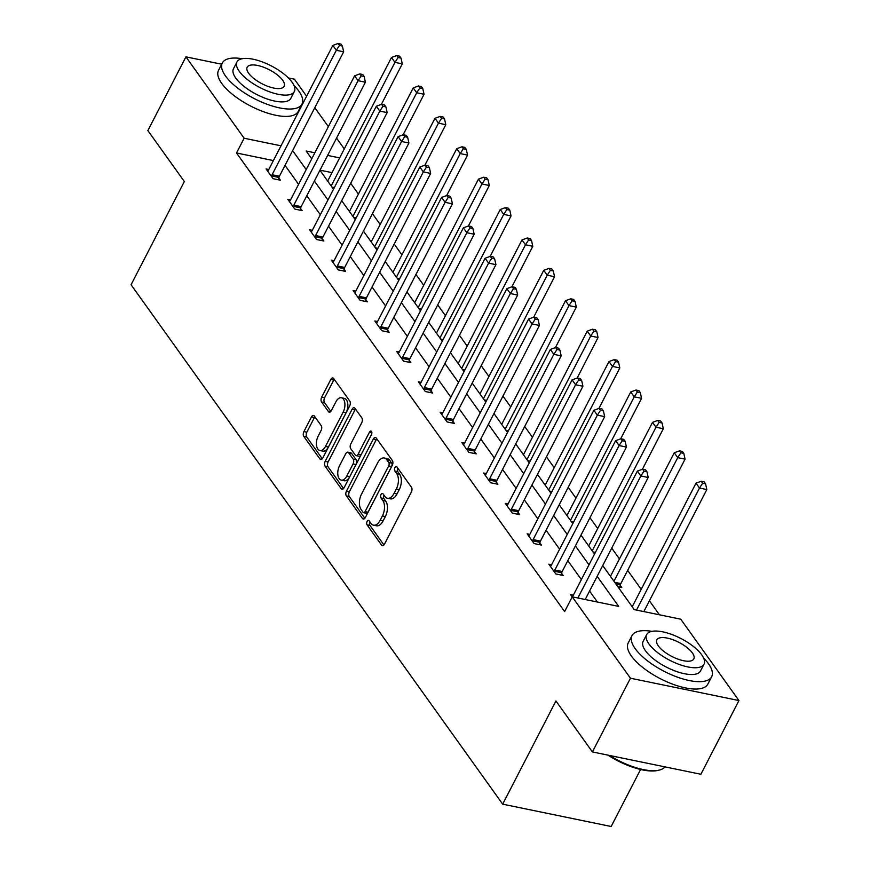 <?xml version="1.0" encoding="UTF-8"?>
<svg xmlns="http://www.w3.org/2000/svg" width="870" height="870" viewBox="0 0 870 870"><rect width="100%" height="100%" fill="white"/><g stroke="black" fill="none" stroke-linecap="round" stroke-linejoin="round"><path stroke-width="1.3" d="M367.14 521.467A2.469 1.359 -78.4 0 0 367.053 524.838L381.593 545.164A3.523 1.936 -78.4 0 0 382.376 545.718A3.523 1.936 -78.4 0 0 384.453 544.185L411.347 492.083A3.523 1.936 -78.4 0 0 411.466 487.276L396.927 466.951A2.469 1.359 -78.4 0 0 396.383 466.559A2.469 1.359 -78.4 0 0 394.926 467.636A2.469 1.359 -78.4 0 0 394.839 470.996L396.72 473.628A11.266 6.199 -78.4 0 1 396.318 489.016L394.077 493.355A11.266 6.199 -78.4 0 1 387.422 498.271A11.266 6.199 -78.4 0 1 384.921 496.498L383.039 493.866A2.469 1.359 -78.4 0 0 382.485 493.475A2.469 1.359 -78.4 0 0 381.027 494.551A2.469 1.359 -78.4 0 0 380.94 497.923L382.822 500.544A11.266 6.199 -78.4 0 1 382.419 515.932L380.179 520.271A11.266 6.199 -78.4 0 1 373.534 525.186A11.266 6.199 -78.4 0 1 371.022 523.414L369.141 520.782A2.469 1.359 -78.4 0 0 368.597 520.39A2.469 1.359 -78.4 0 0 367.14 521.467M370.065 522.076A2.469 1.359 -78.4 0 0 369.978 525.437L383.942 544.957M397.851 468.245A2.469 1.359 -78.4 0 0 397.764 471.605L399.645 474.237L396.72 473.628M383.964 495.16A2.469 1.359 -78.4 0 0 383.877 498.521L385.758 501.153L382.822 500.544M314.309 415.99A3.523 1.936 -78.4 0 0 313.526 415.447A3.523 1.936 -78.4 0 0 311.449 416.98L303.902 431.596A3.523 1.936 -78.4 0 0 303.782 436.403L319.932 458.979A3.523 1.936 -78.4 0 0 320.715 459.523A3.523 1.936 -78.4 0 0 322.792 457.99L349.686 405.898A3.523 1.936 -78.4 0 0 349.805 401.092L333.656 378.515A3.523 1.936 -78.4 0 0 332.873 377.961A3.523 1.936 -78.4 0 0 330.796 379.494L321.683 397.155A3.523 1.936 -78.4 0 0 321.563 401.962L328.469 411.619A3.523 1.936 -78.4 0 0 329.251 412.173A3.523 1.936 -78.4 0 0 331.329 410.64L335.853 401.886A9.418 5.187 -78.4 0 1 341.41 397.775A9.418 5.187 -78.4 0 1 343.171 412.119L325.478 446.419A9.418 5.187 -78.4 0 1 319.91 450.519A9.418 5.187 -78.4 0 1 318.148 436.185L321.095 430.465A3.523 1.936 -78.4 0 0 321.226 425.658L314.309 415.99M602.725 565.554L634.241 609.609L680.721 619.179L738.934 700.546L700.883 774.267L592.405 751.93L555.941 700.97L502.675 804.163L131.065 284.74L184.331 181.536L147.867 130.576L185.919 56.854L221.687 64.217M592.405 751.93L630.445 678.219L572.232 596.842L618.7 606.412L597.168 576.31M273.397 160.569L236.52 152.979L564.619 611.588L572.232 596.842M236.52 152.979L244.133 138.232L185.919 56.854M346.478 491.093A3.523 1.936 -78.4 0 0 346.347 495.9L362.496 518.476A3.523 1.936 -78.4 0 0 363.279 519.031A3.523 1.936 -78.4 0 0 365.356 517.487L392.25 465.396A3.523 1.936 -78.4 0 0 392.381 460.589L376.221 438.012A3.523 1.936 -78.4 0 0 375.438 437.458A3.523 1.936 -78.4 0 0 373.36 438.991L346.478 491.093L349.403 491.691A3.523 1.936 -78.4 0 0 349.283 496.498L364.856 518.27M341.214 488.722L325.065 466.146A3.523 1.936 -78.4 0 1 325.195 461.339L352.078 409.248A3.523 1.936 -78.4 0 1 354.155 407.715A3.523 1.936 -78.4 0 1 354.938 408.258L361.855 417.926A3.523 1.936 -78.4 0 1 361.724 422.733L350.827 443.863A3.523 1.936 -78.4 0 0 350.697 448.67L355.286 455.075A3.523 1.936 -78.4 0 0 356.069 455.63A3.523 1.936 -78.4 0 0 358.146 454.096L369.5 432.096A2.469 1.359 -78.4 0 1 370.957 431.031A2.469 1.359 -78.4 0 1 371.414 434.782L344.074 487.744A3.523 1.936 -78.4 0 1 341.997 489.277A3.523 1.936 -78.4 0 1 341.214 488.722L342.943 489.081M288.394 77.952L294.397 79.192L306.599 96.244M738.934 700.546L630.445 678.219M502.675 804.163L611.153 826.5L640.581 769.482M617.874 586.739L621.8 587.544L620.245 585.358M659.427 614.796L649.411 600.789M641.212 589.338L627.661 570.383M619.462 558.932L611.73 548.122M597.712 528.525L589.969 517.715M575.951 498.118L568.219 487.309M554.201 467.712L546.469 456.902M532.451 437.305L524.719 426.496M510.701 406.899L502.958 396.089M488.94 376.503L481.208 365.683M467.19 346.097L459.458 335.276M445.44 315.69L437.708 304.881M423.69 285.284L415.947 274.474M401.94 254.877L394.197 244.068M380.179 224.471L372.447 213.661M358.429 194.064L350.697 183.255M332.046 172.641L320.008 170.161M314.799 107.695L328.36 126.65M336.549 138.102L344.292 148.922M339.648 157.894L327.62 155.415M314.864 152.794L306.142 150.999L311.743 158.829M281.01 145.823L244.133 138.232M588.979 564.858L575.418 545.903M567.218 534.452L553.668 515.508M545.468 504.045L531.918 485.101M523.718 473.639L510.157 454.695M501.968 443.232L488.407 424.288M480.218 412.826L466.657 393.882M458.457 382.419L444.907 363.475M436.707 352.024L423.157 333.069M414.957 321.617L401.396 302.662M393.207 291.211L379.646 272.256M371.446 260.804L357.896 241.849M349.696 230.398L336.146 211.453M327.946 199.991L314.385 181.047M306.196 169.585L292.635 150.641M319.942 170.281L333.504 189.236M341.692 200.687L355.254 219.642M363.442 231.094L377.004 250.038M385.203 261.5L398.754 280.444M406.953 291.907L420.504 310.851M428.703 322.313L442.264 341.257M450.453 352.72L464.014 371.664M472.214 383.126L485.764 402.07M493.964 413.522L507.514 432.477M515.714 443.928L529.275 462.883M537.464 474.335L551.025 493.29M559.225 504.741L572.775 523.686M580.975 535.148L594.525 554.092M597.418 602.029L589.566 591.056M581.367 579.594L567.805 560.65M559.617 549.198L546.055 530.243M537.856 518.792L524.305 499.837M516.106 488.385L502.555 469.43M494.356 457.979L480.795 439.035M472.606 427.572L459.045 408.628M450.856 397.166L437.295 378.222M429.095 366.759L415.545 347.815M407.345 336.353L393.795 317.409M385.595 305.946L372.034 287.002M363.845 275.551L350.284 256.596M342.084 245.144L328.534 226.189M320.334 214.738L306.784 195.783M298.584 184.331L285.023 165.376M278.813 178.024L280.379 180.199L273.049 178.687L266.079 168.943L268.786 169.509M300.574 208.43L302.129 210.605L294.799 209.094L287.829 199.35L290.536 199.915M322.324 238.837L323.879 241.012L316.549 239.5L309.579 229.756L312.297 230.322M344.074 269.232L345.64 271.418L338.31 269.907L331.329 260.163L334.047 260.717M365.824 299.639L367.39 301.825L360.06 300.313L353.089 290.569L355.797 291.124M387.585 330.045L389.14 332.231L381.81 330.72L374.839 320.976L377.547 321.53M409.335 360.452L410.89 362.638L403.56 361.126L396.589 351.382L399.308 351.937M431.085 390.858L432.651 393.044L425.321 391.533L418.339 381.789L421.058 382.343M452.835 421.265L454.401 423.44L447.071 421.939L440.1 412.195L442.808 412.75M474.596 451.671L476.151 453.846L468.821 452.346L461.85 442.591L464.558 443.156M496.346 482.078L497.901 484.253L490.571 482.741L483.6 472.997L486.319 473.563M518.096 512.484L519.651 514.659L512.321 513.148L505.35 503.404L508.069 503.969M539.846 542.891L541.412 545.066L534.082 543.554L527.111 533.81L529.819 534.365M561.607 573.286L563.162 575.472L555.832 573.961L548.861 564.217L551.569 564.771M572.221 596.874L570.611 594.623L573.319 595.178M373.534 525.186L376.46 525.784A11.266 6.199 -78.4 0 0 383.115 520.88L380.179 520.271M385.758 501.153A11.266 6.199 -78.4 0 1 385.356 516.541L383.115 520.88M387.422 498.271L390.358 498.869A11.266 6.199 -78.4 0 0 397.003 493.964L394.077 493.355M399.645 474.237A11.266 6.199 -78.4 0 1 399.254 489.614L397.003 493.964M376.808 438.817A3.523 1.936 -78.4 0 0 376.297 439.6L349.403 491.691M363.084 512.321A2.469 1.359 -78.4 0 0 363.638 512.702A2.469 1.359 -78.4 0 0 365.085 511.625L388.694 465.896A2.469 1.359 -78.4 0 0 388.781 462.535L386.791 459.762A11.266 6.199 -78.4 0 0 384.29 457.99A11.266 6.199 -78.4 0 0 377.634 462.905L361.496 494.16A11.266 6.199 -78.4 0 0 361.104 509.537L363.084 512.321M363.638 512.702L366.564 513.311A2.469 1.359 -78.4 0 0 368.021 512.234L365.085 511.625M384.29 457.99L387.215 458.599A11.266 6.199 -78.4 0 1 389.727 460.36L391.707 463.134A2.469 1.359 -78.4 0 1 391.62 466.505L368.021 512.234M343.574 488.516L328.001 466.755L325.065 466.146M355.515 409.074A3.523 1.936 -78.4 0 0 355.014 409.846L328.12 461.948A3.523 1.936 -78.4 0 0 328.001 466.755M356.069 455.63L358.995 456.239A3.523 1.936 -78.4 0 0 361.083 454.695L371.653 434.217M339.507 465.787A9.418 5.187 -78.4 0 0 341.268 480.12A9.418 5.187 -78.4 0 0 346.825 476.02L353.068 463.938A3.523 1.936 -78.4 0 0 353.187 459.132L348.609 452.715A3.523 1.936 -78.4 0 0 347.826 452.172A3.523 1.936 -78.4 0 0 345.749 453.705L339.507 465.787M341.268 480.12L344.205 480.729A9.418 5.187 -78.4 0 0 349.762 476.619L346.825 476.02M347.826 452.172L350.751 452.77A3.523 1.936 -78.4 0 1 351.534 453.324L356.124 459.73A3.523 1.936 -78.4 0 1 356.004 464.536L349.762 476.619M319.91 450.519L322.846 451.128A9.418 5.187 -78.4 0 0 328.403 447.017L325.478 446.419M341.41 397.775L344.346 398.384A9.418 5.187 -78.4 0 1 346.108 412.717L328.403 447.017M334.232 379.32A3.523 1.936 -78.4 0 0 333.732 380.103L324.619 397.753A3.523 1.936 -78.4 0 0 324.488 402.56L330.828 411.412M314.897 416.806A3.523 1.936 -78.4 0 0 314.385 417.578L306.838 432.194A3.523 1.936 -78.4 0 0 306.719 437.001L322.291 458.773M643.843 611.588L706.832 489.549L699.502 488.037L696.011 483.165L632.218 606.771M636.503 610.077L699.502 488.037L702.634 483.198L705.559 483.796L704.167 481.849L701.231 481.251L702.634 483.198M696.011 483.165L701.231 481.251M705.559 483.796L706.832 489.549M585.195 599.517L648.183 477.478L640.853 475.966L577.865 598.005M643.985 471.127L646.921 471.725L645.529 469.778L642.593 469.18L643.985 471.127L640.853 475.966L637.373 471.094L573.145 595.526A3.589 1.979 -78.4 0 1 572.482 596.483L572.166 596.798M648.183 477.478L646.921 471.725M642.593 469.18L637.373 471.094M609.565 755.464A44.827 16.987 27.3 0 0 659.014 770.157L657.753 770.45A43.75 16.584 -152.7 0 1 608 755.149M659.014 770.157A44.827 16.987 27.3 0 0 664.984 766.872M651.902 631.348A44.827 16.987 27.3 0 0 632.001 635.622A44.827 16.987 27.3 0 0 635.176 648.629A44.827 16.987 27.3 0 0 676.904 676.947A44.827 16.987 27.3 0 0 711.66 676.729A44.827 16.987 27.3 0 0 708.474 663.723A44.827 16.987 27.3 0 0 703.612 658.035M632.001 635.622L628.194 642.995A44.827 16.987 27.3 0 0 631.37 656.002A44.827 16.987 27.3 0 0 673.097 684.32A44.827 16.987 27.3 0 0 707.854 684.103L711.66 676.729M704.004 664.191L700.502 670.977A32.277 12.234 -152.7 0 1 675.479 671.129A32.277 12.234 -152.7 0 1 645.442 650.749A32.277 12.234 -152.7 0 1 643.147 641.375L646.649 634.589A32.277 12.234 27.3 0 0 648.944 643.963A32.277 12.234 27.3 0 0 678.981 664.354A32.277 12.234 27.3 0 0 704.004 664.191A32.277 12.234 27.3 0 0 701.72 654.827A32.277 12.234 27.3 0 0 671.673 634.437A32.277 12.234 27.3 0 0 646.649 634.589M692.335 652.891A20.793 7.884 27.3 0 0 672.978 639.754A20.793 7.884 27.3 0 0 656.85 639.852A20.793 7.884 27.3 0 0 658.318 645.888A20.793 7.884 27.3 0 0 677.686 659.036A20.793 7.884 27.3 0 0 693.803 658.938A20.793 7.884 27.3 0 0 692.335 652.891M242.23 58.714A44.827 16.987 27.3 0 0 222.328 62.988A44.827 16.987 27.3 0 0 225.504 75.994A44.827 16.987 27.3 0 0 267.231 104.313A44.827 16.987 27.3 0 0 301.988 104.095A44.827 16.987 27.3 0 0 298.801 91.089A44.827 16.987 27.3 0 0 293.94 85.401M222.328 62.988L218.522 70.35A44.827 16.987 27.3 0 0 221.698 83.368A44.827 16.987 27.3 0 0 263.425 111.686A44.827 16.987 27.3 0 0 298.182 111.469L301.988 104.095M294.332 91.557L290.83 98.343A32.277 12.234 -152.7 0 1 265.807 98.495A32.277 12.234 -152.7 0 1 235.77 78.104A32.277 12.234 -152.7 0 1 233.475 68.741L236.977 61.955A32.277 12.234 27.3 0 0 239.272 71.329A32.277 12.234 27.3 0 0 269.308 91.72A32.277 12.234 27.3 0 0 294.332 91.557A32.277 12.234 27.3 0 0 292.048 82.193A32.277 12.234 27.3 0 0 262 61.803A32.277 12.234 27.3 0 0 236.977 61.955M282.663 80.257A20.793 7.884 27.3 0 0 263.305 67.12A20.793 7.884 27.3 0 0 247.178 67.218A20.793 7.884 27.3 0 0 248.646 73.254A20.793 7.884 27.3 0 0 268.014 86.402A20.793 7.884 27.3 0 0 284.131 86.293A20.793 7.884 27.3 0 0 282.663 80.257M619.788 587.13L620.386 584.814A3.589 1.979 101.6 0 1 620.854 583.574L685.071 459.142L677.741 457.631L674.261 452.759L610.457 576.364M613.948 581.236L677.741 457.631L680.873 452.791L683.809 453.39L682.417 451.443L679.481 450.845L680.873 452.791M674.261 452.759L679.481 450.845M683.809 453.39L685.071 459.142M642.419 469.245L663.321 428.736L655.991 427.224L652.511 422.352L588.707 545.958M592.198 550.83L655.991 427.224L659.123 422.385L662.059 422.983L660.656 421.036L657.731 420.438L659.123 422.385M652.511 422.352L657.731 420.438M662.059 422.983L663.321 428.736M554.875 569.991L562.205 571.503L626.433 447.071L619.103 445.56L554.875 569.991A3.589 1.979 -78.4 0 0 554.407 571.231L554.266 571.786M622.235 440.72L625.171 441.318L623.768 439.372L620.843 438.774L622.235 440.72L619.103 445.56L615.612 440.688L551.395 565.119A3.589 1.979 -78.4 0 1 550.721 566.076L550.416 566.403M562.205 571.503A3.589 1.979 -78.4 0 0 561.737 572.743L561.15 575.059M626.433 447.071L625.171 441.318M620.843 438.774L615.612 440.688M533.125 539.585L540.455 541.096L604.683 416.665L597.353 415.153L533.125 539.585A3.589 1.979 -78.4 0 0 532.657 540.825L532.516 541.379M600.485 410.314L603.41 410.912L602.018 408.965L599.093 408.367L600.485 410.314L597.353 415.153L593.862 410.281L529.645 534.713A3.589 1.979 -78.4 0 1 528.971 535.67L528.666 535.996M540.455 541.096A3.589 1.979 -78.4 0 0 539.987 542.336L539.389 544.653M604.683 416.665L603.41 410.912M599.093 408.367L593.862 410.281M620.669 438.839L641.571 398.329L634.241 396.818L630.75 391.946L566.957 515.551M570.437 520.423L634.241 396.818L637.373 391.978L640.298 392.587L638.906 390.63L635.981 390.032L637.373 391.978M630.75 391.946L635.981 390.032M640.298 392.587L641.571 398.329M511.375 509.178L518.705 510.69L582.933 386.258L575.603 384.747L511.375 509.178A3.589 1.979 -78.4 0 0 510.907 510.418L510.766 510.973M578.735 379.907L581.66 380.516L580.268 378.559L577.332 377.961L578.735 379.907L575.603 384.747L572.112 379.875L507.884 504.306A3.589 1.979 -78.4 0 1 507.221 505.274L506.916 505.59M518.705 510.69A3.589 1.979 -78.4 0 0 518.237 511.93L517.639 514.246M582.933 386.258L581.66 380.516M577.332 377.961L572.112 379.875M598.908 408.432L619.821 367.923L612.491 366.411L609 361.539L545.207 485.145M548.687 490.027L612.491 366.411L615.623 361.572L618.548 362.181L617.156 360.224L614.22 359.625L615.623 361.572M609 361.539L614.22 359.625M618.548 362.181L619.821 367.923M489.625 478.772L496.955 480.283L561.172 355.852L553.842 354.34L489.625 478.772A3.589 1.979 -78.4 0 0 489.157 480.022L489.016 480.566M556.974 349.501L559.91 350.11L558.518 348.152L555.582 347.554L556.974 349.501L553.842 354.34L550.362 349.468L486.134 473.9A3.589 1.979 -78.4 0 1 485.471 474.868L485.166 475.183M496.955 480.283A3.589 1.979 -78.4 0 0 496.487 481.523L495.889 483.84M561.172 355.852L559.91 350.11M555.582 347.554L550.362 349.468M577.158 378.026L598.06 337.517L590.73 336.016L587.25 331.144L523.446 454.749M526.937 459.621L590.73 336.016L593.862 331.165L596.798 331.774L595.406 329.828L592.47 329.219L593.862 331.165M587.25 331.144L592.47 329.219M596.798 331.774L598.06 337.517M467.864 448.376L475.205 449.877L539.422 325.445L532.092 323.944L467.864 448.376A3.589 1.979 -78.4 0 0 467.397 449.616L467.266 450.16M535.224 319.094L538.16 319.703L536.757 317.757L533.832 317.148L535.224 319.094L532.092 323.944L528.612 319.062L464.384 443.493A3.589 1.979 -78.4 0 1 463.71 444.461L463.405 444.777M475.205 449.877A3.589 1.979 -78.4 0 0 474.737 451.117L474.139 453.433M539.422 325.445L538.16 319.703M533.832 317.148L528.612 319.062M555.408 347.619L576.31 307.11L568.98 305.609L565.5 300.737L501.696 424.342M505.187 429.214L568.98 305.609L572.112 300.759L575.048 301.368L573.656 299.421L570.72 298.812L572.112 300.759M565.5 300.737L570.72 298.812M575.048 301.368L576.31 307.11M446.114 417.97L453.444 419.471L517.672 295.039L510.342 293.538L446.114 417.97A3.589 1.979 -78.4 0 0 445.647 419.209L445.505 419.753M513.474 288.688L516.399 289.297L515.007 287.35L512.082 286.741L513.474 288.688L510.342 293.538L506.851 288.666L442.634 413.098A3.589 1.979 -78.4 0 1 441.96 414.055L441.655 414.37M453.444 419.471A3.589 1.979 -78.4 0 0 452.976 420.721L452.389 423.027M517.672 295.039L516.399 289.297M512.082 286.741L506.851 288.666M533.658 317.213L554.56 276.714L547.23 275.203L543.739 270.331L479.946 393.936M483.426 398.808L547.23 275.203L550.362 270.363L553.298 270.962L551.895 269.015L548.97 268.406L550.362 270.363M543.739 270.331L548.97 268.406M553.298 270.962L554.56 276.714M424.364 387.563L431.694 389.064L495.922 264.643L488.592 263.131L424.364 387.563A3.589 1.979 -78.4 0 0 423.897 388.803L423.755 389.347M491.724 258.281L494.649 258.89L493.257 256.944L490.321 256.335L491.724 258.281L488.592 263.131L485.101 258.259L420.873 382.691A3.589 1.979 -78.4 0 1 420.21 383.648L419.905 383.964M431.694 389.064A3.589 1.979 -78.4 0 0 431.226 390.315L430.628 392.62M495.922 264.643L494.649 258.89M490.321 256.335L485.101 258.259M511.897 286.806L532.81 246.308L525.48 244.796L521.989 239.924L458.196 363.529M461.676 368.401L525.48 244.796L528.612 239.957L531.537 240.555L530.145 238.608L527.209 237.999L528.612 239.957M521.989 239.924L527.209 237.999M531.537 240.555L532.81 246.308M402.614 357.157L409.944 358.668L474.161 234.237L466.831 232.725L402.614 357.157A3.589 1.979 -78.4 0 0 402.147 358.396L402.005 358.94M469.963 227.886L472.899 228.484L471.507 226.537L468.571 225.928L469.963 227.886L466.831 232.725L463.351 227.853L399.123 352.285A3.589 1.979 -78.4 0 1 398.46 353.242L398.155 353.557M409.944 358.668A3.589 1.979 -78.4 0 0 409.476 359.908L408.878 362.214M474.161 234.237L472.899 228.484M468.571 225.928L463.351 227.853M490.147 256.4L511.06 215.901L503.719 214.39L500.239 209.518L436.435 333.123M439.926 337.995L503.719 214.39L506.851 209.55L509.787 210.148L508.395 208.202L505.459 207.604L506.851 209.55M500.239 209.518L505.459 207.604M509.787 210.148L511.06 215.901M380.864 326.75L388.194 328.262L452.411 203.83L445.081 202.318L380.864 326.75A3.589 1.979 -78.4 0 0 380.397 327.99L380.255 328.534M448.213 197.479L451.149 198.077L449.757 196.131L446.821 195.522L448.213 197.479L445.081 202.318L441.601 197.446L377.373 321.878A3.589 1.979 -78.4 0 1 376.699 322.835L376.395 323.151M388.194 328.262A3.589 1.979 -78.4 0 0 387.726 329.502L387.128 331.818M452.411 203.83L451.149 198.077M446.821 195.522L441.601 197.446M468.397 225.993L489.299 185.495L481.969 183.983L478.489 179.111L414.685 302.716M418.176 307.588L481.969 183.983L485.101 179.144L488.037 179.742L486.645 177.795L483.709 177.197L485.101 179.144M478.489 179.111L483.709 177.197M488.037 179.742L489.299 185.495M359.103 296.344L366.433 297.855L430.661 173.424L423.331 171.912L359.103 296.344A3.589 1.979 -78.4 0 0 358.636 297.583L358.494 298.138M426.463 167.073L429.399 167.671L427.996 165.724L425.071 165.126L426.463 167.073L423.331 171.912L419.84 167.04L355.623 291.472A3.589 1.979 -78.4 0 1 354.949 292.429L354.645 292.744M366.433 297.855A3.589 1.979 -78.4 0 0 365.965 299.095L365.378 301.411M430.661 173.424L429.399 167.671M425.071 165.126L419.84 167.04M446.647 195.587L467.549 155.088L460.219 153.577L456.728 148.705L392.935 272.31M396.426 277.182L460.219 153.577L463.351 148.737L466.287 149.335L464.885 147.389L461.959 146.791L463.351 148.737M456.728 148.705L461.959 146.791M466.287 149.335L467.549 155.088M337.353 265.937L344.683 267.449L408.911 143.017L401.581 141.505L337.353 265.937A3.589 1.979 -78.4 0 0 336.886 267.177L336.744 267.732M404.713 136.666L407.638 137.264L406.246 135.318L403.31 134.719L404.713 136.666L401.581 141.505L398.09 136.633L333.873 261.065A3.589 1.979 -78.4 0 1 333.199 262.022L332.895 262.349M344.683 267.449A3.589 1.979 -78.4 0 0 344.215 268.689L343.617 271.005M408.911 143.017L407.638 137.264M403.31 134.719L398.09 136.633M424.886 165.191L445.799 124.682L438.469 123.17L434.978 118.298L371.185 241.903M374.665 246.775L438.469 123.17L441.601 118.331L444.526 118.94L443.135 116.982L440.209 116.384L441.601 118.331M434.978 118.298L440.209 116.384M444.526 118.94L445.799 124.682M315.603 235.531L322.933 237.042L387.161 112.611L379.82 111.099L315.603 235.531A3.589 1.979 -78.4 0 0 315.136 236.77L314.994 237.325M382.952 106.26L385.888 106.869L384.496 104.911L381.56 104.313L382.952 106.26L379.82 111.099L376.34 106.227L312.112 230.659A3.589 1.979 -78.4 0 1 311.449 231.616L311.145 231.942M322.933 237.042A3.589 1.979 -78.4 0 0 322.465 238.282L321.867 240.599M387.161 112.611L385.888 106.869M381.56 104.313L376.34 106.227M403.136 134.785L424.049 94.275L416.719 92.764L413.228 87.892L349.435 211.497M352.915 216.369L416.719 92.764L419.851 87.924L422.776 88.533L421.385 86.576L418.448 85.978L419.851 87.924M413.228 87.892L418.448 85.978M422.776 88.533L424.049 94.275M293.853 205.124L301.183 206.636L365.4 82.204L358.07 80.692L293.853 205.124A3.589 1.979 -78.4 0 0 293.386 206.375L293.244 206.919M361.202 75.853L364.138 76.462L362.746 74.505L359.81 73.906L361.202 75.853L358.07 80.692L354.59 75.82L290.362 200.252A3.589 1.979 -78.4 0 1 289.699 201.22L289.384 201.535M301.183 206.636A3.589 1.979 -78.4 0 0 300.715 207.876L300.117 210.192M365.4 82.204L364.138 76.462M359.81 73.906L354.59 75.82M381.386 104.378L402.288 63.869L394.958 62.368L391.478 57.485L327.675 181.09M331.165 185.973L394.958 62.368L398.09 57.518L401.026 58.127L399.635 56.18L396.698 55.571L398.09 57.518M391.478 57.485L396.698 55.571M401.026 58.127L402.288 63.869M272.092 174.718L279.422 176.229L343.65 51.798L336.32 50.286L272.092 174.718A3.589 1.979 -78.4 0 0 271.625 175.968L271.483 176.512M339.452 45.447L342.388 46.056L340.986 44.109L338.06 43.5L339.452 45.447L336.32 50.286L332.829 45.414L268.612 169.846A3.589 1.979 -78.4 0 1 267.938 170.814L267.634 171.129M279.422 176.229A3.589 1.979 -78.4 0 0 278.955 177.469L278.367 179.785M343.65 51.798L342.388 46.056M338.06 43.5L332.829 45.414M369.978 525.437L367.053 524.838M397.764 471.605L394.839 470.996M383.877 498.521L380.94 497.923M385.356 516.541L382.419 515.932M399.254 489.614L396.318 489.016M383.311 545.512L381.593 545.164M376.297 439.6L373.36 438.991M364.226 518.824L362.496 518.476M349.283 496.498L346.347 495.9M391.62 466.505L388.694 465.896M391.707 463.134L388.781 462.535M389.727 460.36L386.791 459.762M328.12 461.948L325.195 461.339M355.014 409.846L352.078 409.248M361.083 454.695L358.146 454.096M371.871 432.586L369.5 432.096M356.004 464.536L353.068 463.938M356.124 459.73L353.187 459.132M351.534 453.324L348.609 452.715M346.108 412.717L343.171 412.119M330.198 411.978L328.469 411.619M324.488 402.56L321.563 401.962M324.619 397.753L321.683 397.155M333.732 380.103L330.796 379.494M321.661 459.327L319.932 458.979M306.719 437.001L303.782 436.403M306.838 432.194L303.902 431.596M314.385 417.578L311.449 416.98M620.386 584.814L615.84 583.879M620.854 583.574L614.709 582.313M594.775 553.614L594.079 553.472M595.406 552.406L592.959 551.906M554.407 571.231L561.737 572.743M532.657 540.825L539.987 542.336M573.025 523.207L572.329 523.066M573.645 522L571.209 521.5M510.907 510.418L518.237 511.93M551.275 492.801L550.579 492.659M551.895 491.594L549.459 491.093M489.157 480.022L496.487 481.523M529.515 462.405L528.829 462.253M530.145 461.187L527.698 460.687M467.397 449.616L474.737 451.117M507.765 431.998L507.069 431.857M508.395 430.78L505.948 430.28M445.647 419.209L452.976 420.721M486.015 401.592L485.319 401.451M486.635 400.385L484.198 399.874M423.897 388.803L431.226 390.315M464.265 371.185L463.569 371.044M464.885 369.978L462.448 369.467M402.147 358.396L409.476 359.908M442.515 340.779L441.819 340.638M443.135 339.572L440.698 339.072M380.397 327.99L387.726 329.502M420.754 310.372L420.058 310.231M421.385 309.165L418.938 308.665M358.636 297.583L365.965 299.095M399.004 279.966L398.308 279.825M399.624 278.759L397.188 278.259M336.886 267.177L344.215 268.689M377.254 249.559L376.558 249.418M377.874 248.352L375.438 247.852M315.136 236.77L322.465 238.282M355.504 219.153L354.808 219.012M356.124 217.946L353.688 217.446M293.386 206.375L300.715 207.876M333.743 188.746L333.058 188.605M334.374 187.539L331.927 187.039M271.625 175.968L278.955 177.469"/></g></svg>
